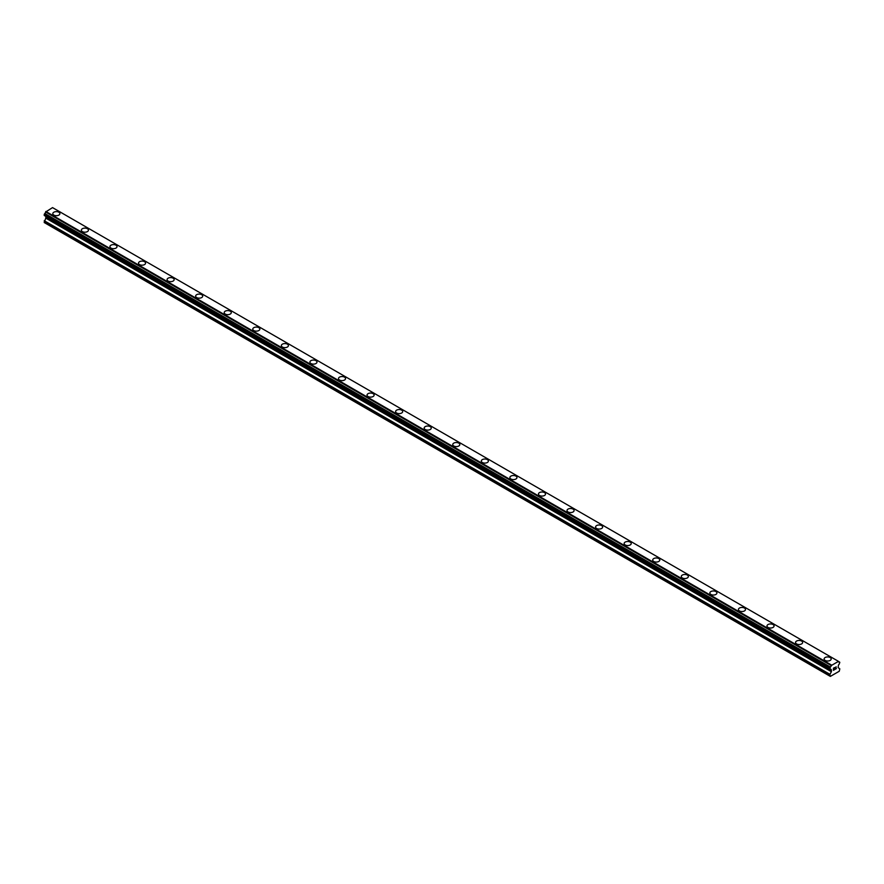 <?xml version="1.0" encoding="UTF-8"?>
<svg xmlns="http://www.w3.org/2000/svg" width="884" height="884" viewBox="0 0 884 884"><rect width="100%" height="100%" fill="white"/><g stroke="black" fill="none" stroke-linecap="round" stroke-linejoin="round"><path stroke-width="1.33" d="M52.808 213.652A3.536 2.044 180 0 1 54.985 211.773A3.536 2.044 180 0 1 58.841 212.215A3.536 2.044 180 0 1 59.88 213.663A3.536 2.044 180 0 1 57.692 215.541A3.536 2.044 180 0 1 53.847 215.099A3.536 2.044 180 0 1 52.808 213.652A3.536 2.044 180 0 1 54.985 211.773A3.536 2.044 180 0 1 58.841 212.215A3.536 2.044 180 0 1 59.88 213.652M87.405 228.713A3.536 2.044 180 0 1 88.444 230.149A3.536 2.044 180 0 1 86.256 232.039A3.536 2.044 180 0 1 82.411 231.597A3.536 2.044 180 0 1 81.372 230.149A3.536 2.044 180 0 1 83.56 228.271A3.536 2.044 180 0 1 87.405 228.713M81.372 230.149A3.536 2.044 180 0 1 83.56 228.26A3.536 2.044 180 0 1 87.405 228.702A3.536 2.044 180 0 1 88.444 230.149M109.936 246.647A3.536 2.044 180 0 1 112.124 244.757A3.536 2.044 180 0 1 115.981 245.2A3.536 2.044 180 0 1 117.008 246.647A3.536 2.044 180 0 1 114.832 248.526A3.536 2.044 180 0 1 110.975 248.084A3.536 2.044 180 0 1 109.936 246.647A3.536 2.044 180 0 1 112.124 244.757A3.536 2.044 180 0 1 115.981 245.2A3.536 2.044 180 0 1 117.008 246.647M138.512 263.134A3.536 2.044 180 0 1 140.689 261.255A3.536 2.044 180 0 1 144.545 261.697A3.536 2.044 180 0 1 145.573 263.145A3.536 2.044 180 0 1 143.396 265.023A3.536 2.044 180 0 1 139.539 264.581A3.536 2.044 180 0 1 138.512 263.134A3.536 2.044 180 0 1 140.689 261.255A3.536 2.044 180 0 1 144.545 261.697A3.536 2.044 180 0 1 145.573 263.134M167.076 279.631A3.536 2.044 180 0 1 169.253 277.742A3.536 2.044 180 0 1 173.109 278.184A3.536 2.044 180 0 1 174.148 279.631A3.536 2.044 180 0 1 171.96 281.51A3.536 2.044 180 0 1 168.115 281.068A3.536 2.044 180 0 1 167.076 279.631A3.536 2.044 180 0 1 169.253 277.742A3.536 2.044 180 0 1 173.109 278.195A3.536 2.044 180 0 1 174.148 279.631M195.64 296.118A3.536 2.044 180 0 1 197.828 294.239A3.536 2.044 180 0 1 201.674 294.681A3.536 2.044 180 0 1 202.712 296.129A3.536 2.044 180 0 1 200.535 298.007A3.536 2.044 180 0 1 196.679 297.565A3.536 2.044 180 0 1 195.64 296.118A3.536 2.044 180 0 1 197.828 294.239A3.536 2.044 180 0 1 201.674 294.681A3.536 2.044 180 0 1 202.712 296.118M224.216 312.616A3.536 2.044 180 0 1 226.392 310.726A3.536 2.044 180 0 1 230.249 311.168A3.536 2.044 180 0 1 231.276 312.616A3.536 2.044 180 0 1 229.1 314.505A3.536 2.044 180 0 1 225.243 314.063A3.536 2.044 180 0 1 224.216 312.616A3.536 2.044 180 0 1 226.392 310.737A3.536 2.044 180 0 1 230.249 311.179A3.536 2.044 180 0 1 231.276 312.616M252.78 329.113A3.536 2.044 180 0 1 254.957 327.224A3.536 2.044 180 0 1 258.813 327.666A3.536 2.044 180 0 1 259.852 329.113A3.536 2.044 180 0 1 257.664 330.992A3.536 2.044 180 0 1 253.807 330.55A3.536 2.044 180 0 1 252.78 329.113A3.536 2.044 180 0 1 254.957 327.224A3.536 2.044 180 0 1 258.813 327.666A3.536 2.044 180 0 1 259.852 329.113M281.344 345.6A3.536 2.044 180 0 1 283.532 343.721A3.536 2.044 180 0 1 287.377 344.163A3.536 2.044 180 0 1 288.416 345.611A3.536 2.044 180 0 1 286.228 347.489A3.536 2.044 180 0 1 282.383 347.047A3.536 2.044 180 0 1 281.344 345.6A3.536 2.044 180 0 1 283.532 343.721A3.536 2.044 180 0 1 287.377 344.163A3.536 2.044 180 0 1 288.416 345.6M309.908 362.097A3.536 2.044 180 0 1 312.096 360.208A3.536 2.044 180 0 1 315.942 360.65A3.536 2.044 180 0 1 316.98 362.097A3.536 2.044 180 0 1 314.803 363.976A3.536 2.044 180 0 1 310.947 363.534A3.536 2.044 180 0 1 309.908 362.097A3.536 2.044 180 0 1 312.096 360.208A3.536 2.044 180 0 1 315.942 360.661A3.536 2.044 180 0 1 316.98 362.097M338.484 378.584A3.536 2.044 180 0 1 340.66 376.706A3.536 2.044 180 0 1 344.517 377.148A3.536 2.044 180 0 1 345.545 378.595A3.536 2.044 180 0 1 343.368 380.474A3.536 2.044 180 0 1 339.511 380.032A3.536 2.044 180 0 1 338.484 378.584A3.536 2.044 180 0 1 340.66 376.706A3.536 2.044 180 0 1 344.517 377.148A3.536 2.044 180 0 1 345.545 378.584M367.048 395.082A3.536 2.044 180 0 1 369.225 393.192A3.536 2.044 180 0 1 373.081 393.634A3.536 2.044 180 0 1 374.12 395.082A3.536 2.044 180 0 1 371.932 396.971A3.536 2.044 180 0 1 368.087 396.529A3.536 2.044 180 0 1 367.048 395.082A3.536 2.044 180 0 1 369.225 393.203A3.536 2.044 180 0 1 373.081 393.645A3.536 2.044 180 0 1 374.12 395.082M395.612 411.579A3.536 2.044 180 0 1 397.8 409.69A3.536 2.044 180 0 1 401.645 410.132A3.536 2.044 180 0 1 402.684 411.579A3.536 2.044 180 0 1 400.507 413.458A3.536 2.044 180 0 1 396.651 413.016A3.536 2.044 180 0 1 395.612 411.579A3.536 2.044 180 0 1 397.8 409.69A3.536 2.044 180 0 1 401.645 410.132A3.536 2.044 180 0 1 402.684 411.579M424.176 428.066A3.536 2.044 180 0 1 426.364 426.176A3.536 2.044 180 0 1 430.221 426.629A3.536 2.044 180 0 1 431.248 428.077A3.536 2.044 180 0 1 429.072 429.956A3.536 2.044 180 0 1 425.215 429.513A3.536 2.044 180 0 1 424.176 428.066A3.536 2.044 180 0 1 426.364 426.187A3.536 2.044 180 0 1 430.221 426.629A3.536 2.044 180 0 1 431.248 428.066M452.752 444.564A3.536 2.044 180 0 1 454.928 442.674A3.536 2.044 180 0 1 458.785 443.116A3.536 2.044 180 0 1 459.824 444.564A3.536 2.044 180 0 1 457.636 446.442A3.536 2.044 180 0 1 453.779 446A3.536 2.044 180 0 1 452.752 444.564A3.536 2.044 180 0 1 454.928 442.674A3.536 2.044 180 0 1 458.785 443.127A3.536 2.044 180 0 1 459.824 444.564M481.316 461.05A3.536 2.044 180 0 1 483.493 459.172A3.536 2.044 180 0 1 487.349 459.614A3.536 2.044 180 0 1 488.388 461.061A3.536 2.044 180 0 1 486.2 462.94A3.536 2.044 180 0 1 482.355 462.498A3.536 2.044 180 0 1 481.316 461.05A3.536 2.044 180 0 1 483.493 459.172A3.536 2.044 180 0 1 487.349 459.614A3.536 2.044 180 0 1 488.388 461.05M509.88 477.548A3.536 2.044 180 0 1 512.068 475.658A3.536 2.044 180 0 1 515.913 476.1A3.536 2.044 180 0 1 516.952 477.548A3.536 2.044 180 0 1 514.775 479.437A3.536 2.044 180 0 1 510.919 478.995A3.536 2.044 180 0 1 509.88 477.548A3.536 2.044 180 0 1 512.068 475.669A3.536 2.044 180 0 1 515.913 476.111A3.536 2.044 180 0 1 516.952 477.548M538.455 494.046A3.536 2.044 180 0 1 540.632 492.156A3.536 2.044 180 0 1 544.489 492.598A3.536 2.044 180 0 1 545.516 494.046A3.536 2.044 180 0 1 543.34 495.924A3.536 2.044 180 0 1 539.483 495.482A3.536 2.044 180 0 1 538.455 494.046A3.536 2.044 180 0 1 540.632 492.156A3.536 2.044 180 0 1 544.489 492.598A3.536 2.044 180 0 1 545.516 494.046M567.02 510.532A3.536 2.044 180 0 1 569.197 508.643A3.536 2.044 180 0 1 573.053 509.096A3.536 2.044 180 0 1 574.092 510.532A3.536 2.044 180 0 1 571.904 512.422A3.536 2.044 180 0 1 568.058 511.98A3.536 2.044 180 0 1 567.02 510.532A3.536 2.044 180 0 1 569.197 508.654A3.536 2.044 180 0 1 573.053 509.096A3.536 2.044 180 0 1 574.092 510.532M595.584 527.03A3.536 2.044 180 0 1 597.772 525.14A3.536 2.044 180 0 1 601.617 525.582A3.536 2.044 180 0 1 602.656 527.03A3.536 2.044 180 0 1 600.468 528.908A3.536 2.044 180 0 1 596.623 528.466A3.536 2.044 180 0 1 595.584 527.03A3.536 2.044 180 0 1 597.772 525.14A3.536 2.044 180 0 1 601.617 525.582A3.536 2.044 180 0 1 602.656 527.03M624.148 543.527A3.536 2.044 180 0 1 626.336 541.638A3.536 2.044 180 0 1 630.193 542.08A3.536 2.044 180 0 1 631.22 543.527M630.193 542.08A3.536 2.044 180 0 1 631.22 543.516A3.536 2.044 180 0 1 629.043 545.406A3.536 2.044 180 0 1 625.187 544.964A3.536 2.044 180 0 1 624.148 543.516A3.536 2.044 180 0 1 626.336 541.638A3.536 2.044 180 0 1 630.193 542.08M652.724 560.014A3.536 2.044 180 0 1 654.9 558.124A3.536 2.044 180 0 1 658.757 558.566A3.536 2.044 180 0 1 659.784 560.014A3.536 2.044 180 0 1 657.608 561.904A3.536 2.044 180 0 1 653.751 561.462A3.536 2.044 180 0 1 652.724 560.014A3.536 2.044 180 0 1 654.9 558.135A3.536 2.044 180 0 1 658.757 558.577A3.536 2.044 180 0 1 659.784 560.014M681.288 576.512A3.536 2.044 180 0 1 683.465 574.622A3.536 2.044 180 0 1 687.321 575.064A3.536 2.044 180 0 1 688.36 576.512A3.536 2.044 180 0 1 686.172 578.39A3.536 2.044 180 0 1 682.326 577.948A3.536 2.044 180 0 1 681.288 576.512A3.536 2.044 180 0 1 683.465 574.622A3.536 2.044 180 0 1 687.321 575.064A3.536 2.044 180 0 1 688.36 576.512M709.852 592.998A3.536 2.044 180 0 1 712.04 591.109A3.536 2.044 180 0 1 715.885 591.562A3.536 2.044 180 0 1 716.924 592.998A3.536 2.044 180 0 1 714.747 594.888A3.536 2.044 180 0 1 710.891 594.446A3.536 2.044 180 0 1 709.852 592.998A3.536 2.044 180 0 1 712.04 591.12A3.536 2.044 180 0 1 715.885 591.562A3.536 2.044 180 0 1 716.924 592.998M738.427 609.496A3.536 2.044 180 0 1 740.604 607.606A3.536 2.044 180 0 1 744.461 608.048A3.536 2.044 180 0 1 745.488 609.496A3.536 2.044 180 0 1 743.311 611.374A3.536 2.044 180 0 1 739.455 610.932A3.536 2.044 180 0 1 738.427 609.496A3.536 2.044 180 0 1 740.604 607.606A3.536 2.044 180 0 1 744.461 608.048A3.536 2.044 180 0 1 745.488 609.496M766.992 625.982A3.536 2.044 180 0 1 769.168 624.104A3.536 2.044 180 0 1 773.025 624.546A3.536 2.044 180 0 1 774.064 625.994A3.536 2.044 180 0 1 771.876 627.872A3.536 2.044 180 0 1 768.019 627.43A3.536 2.044 180 0 1 766.992 625.982A3.536 2.044 180 0 1 769.168 624.104A3.536 2.044 180 0 1 773.025 624.546A3.536 2.044 180 0 1 774.064 625.982M801.589 641.044A3.536 2.044 180 0 1 802.628 642.48A3.536 2.044 180 0 1 800.44 644.37A3.536 2.044 180 0 1 796.594 643.917A3.536 2.044 180 0 1 795.556 642.48A3.536 2.044 180 0 1 797.744 640.602A3.536 2.044 180 0 1 801.589 641.044M795.556 642.48A3.536 2.044 180 0 1 797.744 640.591A3.536 2.044 180 0 1 801.589 641.033A3.536 2.044 180 0 1 802.628 642.48M824.12 658.967A3.536 2.044 180 0 1 826.308 657.088A3.536 2.044 180 0 1 830.153 657.53A3.536 2.044 180 0 1 831.192 658.978A3.536 2.044 180 0 1 829.015 660.856A3.536 2.044 180 0 1 825.159 660.414A3.536 2.044 180 0 1 824.12 658.967A3.536 2.044 180 0 1 826.308 657.088A3.536 2.044 180 0 1 830.153 657.53A3.536 2.044 180 0 1 831.192 658.967M833.557 668.26L833.557 669.111L834.496 667.586L833.557 668.26M833.557 669.243L833.557 670.083L833.557 669.243M833.557 670.083L834.496 669.542L833.557 670.083M833.435 670.293L834.496 669.685L833.435 670.293L833.435 668.194L834.496 667.586M835.214 667.696L836.187 666.812M835.933 667.961L835.369 669.044L835.933 667.961M835.369 669.044L836.363 668.47L835.369 669.044M835.115 669.332L836.363 668.602L835.115 669.332L836.154 667.232L835.424 667.276L836.154 667.044M830.374 669.265A1.414 0.818 -60 0 1 830.949 669.265A1.414 0.818 -60 0 1 831.236 669.763L829.8 668.912L830.374 667.044A1.414 0.818 -60 0 0 831.236 665.564L838.364 661.442A1.414 0.818 -60 0 0 838.651 661.939A1.414 0.818 -60 0 0 839.225 661.939L839.8 662.304L839.225 664.16A1.414 0.818 -60 0 0 838.364 665.652L838.12 667.586L839.8 668.823L839.27 671.243L830.341 676.393L829.8 674.591L831.391 671.696L45.791 218.138L44.2 222.525L829.8 676.083M831.391 671.696L831.236 669.763M45.858 216.403L45.791 218.138M44.653 215.707L830.253 669.276L44.653 215.707M838.131 661.166L52.532 207.607L45.636 212.005A1.414 0.818 -60 0 1 44.775 213.486L44.266 215.486L829.866 669.044M839.347 661.939L838.364 661.376L839.347 661.939M831.468 665.022L45.869 211.464M831.236 665.564L45.636 212.005M831.258 669.818L830.33 669.287M839.225 661.939L838.364 661.442M831.291 665.321L45.692 211.751M830.374 667.044L44.775 213.486M830.253 667.188L44.653 213.63M829.866 667.862L44.266 214.304M829.8 668.072L44.2 214.514M829.8 668.912L44.2 215.342M831.479 670.083L45.88 216.514M831.479 671.42L45.88 217.851M829.888 674.315L44.288 220.746M829.8 674.591L44.2 221.033M831.291 669.84L830.319 669.287"/></g></svg>

